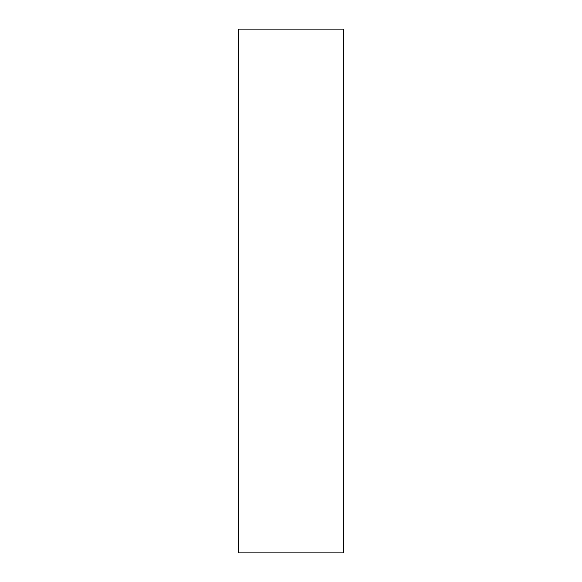 <?xml version="1.0" encoding="UTF-8"?>
<svg xmlns="http://www.w3.org/2000/svg" width="582" height="582" viewBox="0 0 582 582"><rect width="100%" height="100%" fill="white"/><g stroke="black" fill="none" stroke-linecap="round" stroke-linejoin="round"><path stroke-width="0.87" d="M343.38 291L343.38 29.1L238.62 29.1L238.62 552.9L343.38 552.9L343.38 291"/></g></svg>
